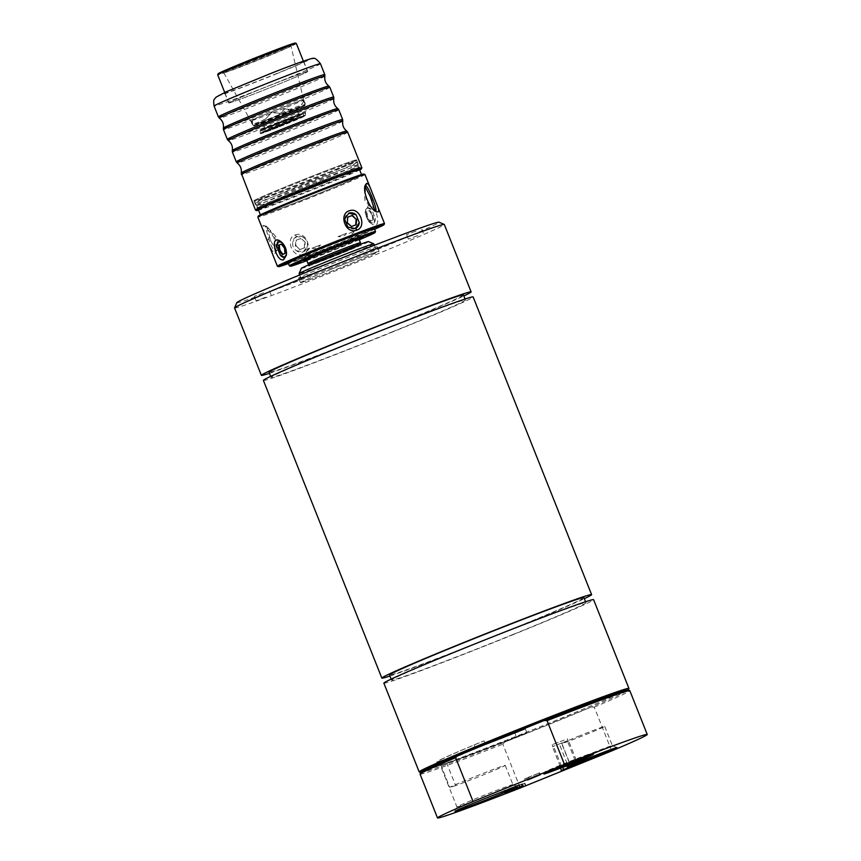 <?xml version="1.0" encoding="UTF-8"?>
<svg xmlns="http://www.w3.org/2000/svg" width="861" height="861" viewBox="0 0 861 861"><rect width="100%" height="100%" fill="white"/><g stroke="black" fill="none" stroke-linecap="round" stroke-linejoin="round"><path stroke-width="0.65" stroke-dasharray="4.3 3.23" d="M440.767 764.859L449.711 787.32A30.135 0.753 -21.7 0 1 470.192 778.538A30.135 0.753 -21.7 0 1 505.246 765.375A30.135 0.753 -21.7 0 1 486.852 773.458A30.135 0.753 -21.7 0 1 455.663 785.619L446.719 763.158A90.706 2.271 158.3 0 0 526.889 732.776L525.404 729.03A90.706 2.271 -21.7 0 1 438.733 761.07A90.706 2.271 -21.7 0 1 484 740.88L485.486 744.625A90.706 2.271 158.3 0 0 440.219 764.816A90.706 2.271 158.3 0 0 440.767 764.859A30.135 0.753 -21.7 0 0 440.315 765.192L456.922 806.918A30.135 0.753 -21.7 0 1 456.922 806.897A30.135 0.753 -21.7 0 1 477.855 797.792A30.135 0.753 -21.7 0 1 512.898 784.619A30.135 0.753 -21.7 0 1 512.919 784.64A30.135 0.753 -21.7 0 1 491.975 793.756A30.135 0.753 -21.7 0 1 456.922 806.918L454.985 811.374M455.663 785.619A90.706 2.271 -21.7 0 1 449.711 787.32M525.404 729.03A24.183 0.603 -21.7 0 1 514.9 733.249A92.719 2.325 -21.7 0 1 436.861 761.824A92.719 2.325 -21.7 0 1 474.088 744.937A24.183 0.603 -21.7 0 1 484 740.88M359.543 169.595A54.426 1.367 -21.7 0 1 321.723 186.062A54.426 1.367 -21.7 0 1 258.418 209.836M323.865 191.443A54.426 1.367 158.3 0 0 361.685 174.966A54.426 1.367 158.3 0 0 310.617 193.822A54.426 1.367 158.3 0 0 260.549 215.218A54.426 1.367 158.3 0 0 323.865 191.443M374.922 210.708L374.395 211.3L364.86 200.516L364.407 186.439L365.053 186.46M276.521 250.949C278.63 249.464 278.534 244.815 276.22 237.001L266.544 226.088L270.795 240.962L276.607 250.928L275.52 251.369L276.413 250.164L274.863 237.044L266.792 226.744L265.446 226.529L268.761 239.272C271.592 247.15 273.82 251.197 275.434 251.401L275.52 251.369M372.124 214.809L369.078 210.665A54.426 1.367 -21.7 0 1 366.345 211.892L366.646 217.252L370.069 221.245A54.426 1.367 158.3 0 0 372.802 220.029L372.124 214.809L372.985 214.475L369.756 210.407L367.012 211.634L367.507 216.918L370.747 220.986L370.069 221.245M305.235 242.135L300.93 238.389A54.426 1.367 -21.7 0 1 296.27 240.165L295.915 245.686L299.994 249.529A54.426 1.367 158.3 0 0 304.665 247.753L305.235 242.135L300.521 238.572L295.861 240.348L295.388 245.923L299.994 249.529M281.289 244.126A54.426 1.367 -21.7 0 1 281.977 243.824L285.389 247.817L285.701 253.177A54.426 1.367 158.3 0 0 282.957 254.404L282.257 254.673M356.163 224.732L355.765 224.904A54.426 1.367 158.3 0 0 351.105 226.68L346.8 222.934L347.381 217.316A54.426 1.367 -21.7 0 1 347.769 217.166M306.451 71.754A42.533 1.065 158.3 0 0 262.992 88.188A42.533 1.065 158.3 0 0 228.692 102.976A42.533 1.065 158.3 0 0 268.6 88.242A42.533 1.065 158.3 0 0 307.721 71.528A42.533 1.065 158.3 0 0 306.451 71.754M230.145 102.674A42.329 1.055 -21.7 0 1 228.875 102.9A42.329 1.055 -21.7 0 1 267.814 86.272A42.329 1.055 -21.7 0 1 307.528 71.603A42.329 1.055 -21.7 0 1 273.4 86.315A42.329 1.055 -21.7 0 1 230.145 102.674M265.554 119.109A28.219 0.71 158.3 0 0 252.8 124.813L250.906 121.649L256.513 123.747A28.219 0.71 158.3 0 0 278.243 115.482L284.528 108.852L292.471 109.713A28.219 0.71 158.3 0 0 305.224 104.009L304.159 100.07L301.511 105.074A28.219 0.71 158.3 0 0 279.782 113.34L271.613 112.5L265.554 119.109L271.613 112.5M286.003 113.813A27.724 0.7 -21.7 0 1 254.587 125.771A27.724 0.7 -21.7 0 1 253.758 125.921A27.724 0.7 -21.7 0 1 253.747 125.921A27.724 0.7 -21.7 0 1 279.255 115.03A27.724 0.7 -21.7 0 1 305.268 105.419A27.724 0.7 -21.7 0 1 305.278 105.429A27.724 0.7 -21.7 0 1 286.003 113.813M284.528 108.852L292.471 109.713M299.413 118.086L266.253 131.399L299.413 118.086M577.892 736.499A23.064 0.581 -21.7 0 1 604.734 726.415A23.064 0.581 -21.7 0 1 583.51 735.488A23.064 0.581 -21.7 0 1 561.867 743.473A23.064 0.581 -21.7 0 1 577.892 736.499M564.289 740.051L552.202 744.69L564.289 740.051M463.444 294.957A104.611 2.615 -21.7 0 1 390.754 326.62A104.611 2.615 -21.7 0 1 269.052 372.307M392.767 331.668A104.611 2.615 158.3 0 0 465.457 300.005A104.611 2.615 158.3 0 0 367.292 336.253A104.611 2.615 158.3 0 0 271.064 377.366A104.611 2.615 158.3 0 0 392.767 331.668M583.919 597.685A104.611 2.615 -21.7 0 1 511.219 629.348A104.611 2.615 -21.7 0 1 389.527 675.046M513.231 634.406A104.611 2.615 158.3 0 0 585.932 602.743A104.611 2.615 158.3 0 0 487.767 638.98A104.611 2.615 158.3 0 0 391.54 680.093A104.611 2.615 158.3 0 0 513.231 634.406M301.673 282.408A42.329 1.055 158.3 0 0 344.917 266.049A42.329 1.055 158.3 0 0 379.055 251.337A42.329 1.055 158.3 0 0 339.331 265.995A42.329 1.055 158.3 0 0 300.403 282.634A42.329 1.055 158.3 0 0 301.673 282.408M330.312 269.676A40.209 1.012 -21.7 0 1 377.086 252.112A40.209 1.012 -21.7 0 1 340.095 267.922A40.209 1.012 -21.7 0 1 302.362 281.848A40.209 1.012 -21.7 0 1 330.312 269.676M265.5 297.282L256.115 300.812L265.5 297.282M417.736 235.602L408.362 239.121L417.736 235.602M446.719 763.158A30.135 0.753 -21.7 0 1 440.315 765.192M526.889 732.776A24.183 0.603 -21.7 0 1 516.385 736.994A92.719 2.325 -21.7 0 1 438.346 765.569A92.719 2.325 -21.7 0 1 475.573 748.683A24.183 0.603 -21.7 0 1 485.486 744.625M582.38 757.605A25.098 0.624 -21.7 0 1 573.953 761.081A25.098 0.624 -21.7 0 1 544.765 772.048A25.098 0.624 -21.7 0 1 544.755 772.026A25.098 0.624 -21.7 0 1 567.84 762.179A25.098 0.624 -21.7 0 1 591.378 753.472A25.098 0.624 -21.7 0 1 591.389 753.493A25.098 0.624 -21.7 0 1 582.38 757.605M567.862 740.6L552.428 746.67L567.862 740.6M572.49 760.64L576.364 760.371L575.309 759.316L575.18 760.586L570.714 760.973L567.173 763.675L563.288 763.955L560.339 766.548L560.468 765.278L561.523 766.333L565.064 763.621L569.53 763.233L572.49 760.64M577.989 760.435L575.309 759.316M559.273 767.894L560.468 765.278M560.339 766.548L552.428 746.67M567.173 763.675L559.263 743.796M561.523 766.333L553.612 746.444M569.53 763.233L561.62 743.355M576.364 760.371L568.454 740.482M575.18 760.586L567.27 740.708M524.909 783.123L507.667 789.785L524.909 783.123L525.662 784.995M522.918 785.781L522.175 783.908M523.413 785.63L522.67 783.758M517.709 787.89L516.987 786.071M519.474 787.438L518.72 785.566M525.156 785.135L524.414 783.262M511.133 790.818L510.412 788.999M508.42 791.657L507.667 789.785M508.894 791.453L508.173 789.634M515.997 788.579L515.265 786.76M517.665 787.912L517.009 786.265M510.659 791.011L509.906 789.139M568.271 765.655L560.382 768.658L575.848 762.502L568.271 765.655L568.949 767.355L568.26 765.526L574.319 763.201L568.26 765.526M576.601 764.374L575.848 762.502L576.762 764.331M575.062 765.074L574.319 763.201L574.911 764.945M570.875 766.774L570.133 764.902M561.124 770.53L560.382 768.658M575.622 764.654L574.879 762.781M564.009 769.616L563.298 767.818M574.438 765.138L573.717 763.32M561.609 770.337L560.877 768.518M567.377 768.001L566.646 766.182M567.926 767.775L567.227 766.01M563.395 769.885L562.653 768.012M527.47 779.829L526.814 778.183L524.629 778.807L539.621 772.791L526.814 778.183M525.371 780.679L524.629 778.807M539.869 774.803L539.126 772.93M540.374 774.663L539.621 772.791M529.267 779.356L528.525 777.483M527.567 779.786L526.846 777.967M504.105 790.807L518.602 784.931L503.965 790.635L505.816 790.107L504.105 790.807L504.783 792.486M513.533 789.139L512.79 787.266M510.067 790.28L509.346 788.461M504.686 792.464L503.965 790.635M506.569 791.98L505.816 790.107M502.49 793.347L501.748 791.474M515.75 787.976L515.029 786.158M517.558 787.309L516.891 785.619M519.344 786.803L518.602 784.931M516.987 787.471L516.245 785.598M507.979 791.7L507.269 789.892L506.688 790.064L511.552 787.976L504.298 790.742L521.766 784.027L507.269 789.892M507.441 791.937L506.688 790.064M512.284 789.806L511.552 787.976M505.558 792.421L504.837 790.592M505.041 792.615L504.298 790.742M513.5 789.333L512.758 787.46M519.581 786.739L518.828 784.866M514.157 789.053L513.436 787.255M522.509 785.889L521.766 784.027M521.97 786.05L521.228 784.177M515.352 788.547L514.63 786.739M520.152 786.567L519.409 784.694M585.523 755.667A23.064 0.581 -21.7 0 1 612.343 745.572A23.064 0.581 -21.7 0 1 612.365 745.583A23.064 0.581 -21.7 0 1 596.329 752.568A23.064 0.581 -21.7 0 1 569.498 762.652A23.064 0.581 -21.7 0 1 569.498 762.631A23.064 0.581 -21.7 0 1 585.523 755.667M383.855 683.15A112.877 2.831 158.3 0 0 387.235 682.547A112.877 2.831 158.3 0 0 502.576 638.927A112.877 2.831 158.3 0 0 593.606 599.687M420.749 772.489A111.661 2.798 158.3 0 0 420.803 772.618A111.661 2.798 158.3 0 0 424.086 771.973A111.661 2.798 158.3 0 0 504.858 742.042L502.835 744.173L520.27 787.976M611.687 750.932L594.251 707.129L591.335 706.999A111.661 2.798 158.3 0 1 504.858 742.042L591.335 706.999A111.661 2.798 158.3 0 0 628.239 690.07A111.661 2.798 158.3 0 0 628.186 689.941M594.251 707.129A112.877 2.831 158.3 0 0 629.822 690.673M420.071 774.136A112.877 2.831 158.3 0 0 502.835 744.173M419.232 771.951A112.877 2.831 158.3 0 0 422.557 771.284A112.877 2.831 158.3 0 0 536.586 728.191A112.877 2.831 158.3 0 0 628.917 688.499M415.949 231.103L406.564 234.622L415.949 231.103M263.703 292.794L254.329 296.313L263.703 292.794M269.45 373.297A112.877 2.831 158.3 0 0 367.292 336.264A112.877 2.831 158.3 0 0 463.842 295.936M299.876 277.909A42.329 1.055 158.3 0 0 343.13 261.55A42.329 1.055 158.3 0 0 377.269 246.838A42.329 1.055 158.3 0 0 337.544 261.507A42.329 1.055 158.3 0 0 298.616 278.135A42.329 1.055 158.3 0 0 299.876 277.909M236.818 302.652A108.841 2.723 158.3 0 0 240.068 302.146A108.841 2.723 158.3 0 0 352.547 259.581A108.841 2.723 158.3 0 0 439.013 222.192M234.558 307.969A112.877 2.831 158.3 0 0 237.937 307.355A112.877 2.831 158.3 0 0 353.279 263.746A112.877 2.831 158.3 0 0 444.308 224.495M389.915 676.025A112.877 2.831 158.3 0 0 487.767 638.991A112.877 2.831 158.3 0 0 584.307 598.675M263.391 380.422A112.877 2.831 158.3 0 0 266.77 379.809A112.877 2.831 158.3 0 0 382.101 336.199A112.877 2.831 158.3 0 0 473.141 296.948M284.991 253.446L285.701 253.177M284.496 248.162L285.389 247.817M299.585 249.712L304.665 247.753M304.245 247.936L304.719 242.371M367.507 216.918L366.646 217.252M370.747 220.986L372.802 220.029M373.48 219.77L372.985 214.475M278.243 115.482L285.152 108.626M305.224 104.009L302.9 100.586L301.511 105.074M355.475 228.488A8.33 7.146 -114.1 0 1 355.367 228.542A8.33 7.146 -114.1 0 1 347.812 227.078M344.658 219.081A8.33 7.146 -114.1 0 1 348.565 213.324A8.33 7.146 -114.1 0 1 348.683 213.28M278.673 241.64A8.33 4.283 69.2 0 1 278.792 241.597A8.33 4.283 69.2 0 1 283.14 243.437L286.735 252.477A8.33 4.283 69.2 0 1 284.722 257.17A8.33 4.283 69.2 0 1 284.56 257.224M281.267 244.094L281.977 243.824M281.881 242.425L283.14 243.437M286.735 252.477L286.433 254.576M303.675 237.561A8.33 7.146 65.9 0 0 296.647 236.538A8.33 7.146 65.9 0 0 292.826 241.693C292.116 245.428 293.321 248.442 296.432 250.723A8.33 7.146 65.9 0 0 303.449 251.756A8.33 7.146 65.9 0 0 307.269 246.601C307.98 242.856 306.785 239.842 303.675 237.561L296.647 236.538M295.086 235.042C305.989 230.167 314.136 250.594 302.738 254.264C292.783 258.72 284.647 238.282 295.086 235.042L296.776 236.495L292.837 241.683M296.432 250.723L303.266 251.832L307.269 246.601M365.301 213.151L368.519 221.234A8.33 4.283 -110.8 0 0 373.211 223.483A8.33 4.283 -110.8 0 0 375.202 218.253L371.984 210.159A8.33 4.283 -110.8 0 0 367.281 207.91A8.33 4.283 -110.8 0 0 365.301 213.151L365.451 211.171L367.518 207.824L371.984 210.17M369.756 210.407L369.078 210.665M367.012 211.634L366.345 211.892M367.281 207.91L368.39 205.338C376.279 202.367 383.446 233.137 370.79 223.182C366.764 219.512 365.086 215.013 365.742 209.654L368.39 205.338M368.519 221.234L373.566 223.354L375.192 218.253M296.356 43.524A42.329 1.055 -21.7 0 1 262.218 58.236A42.329 1.055 -21.7 0 1 218.974 74.595A42.329 1.055 -21.7 0 1 217.704 74.821M347.715 132.228A57.246 1.431 -21.7 0 1 301.544 152.128A57.246 1.431 -21.7 0 1 243.05 174.256A57.246 1.431 -21.7 0 1 241.338 174.557M241.22 173.018A56.783 1.421 158.3 0 0 242.92 172.717A56.783 1.421 158.3 0 0 307.28 148.221A56.783 1.421 158.3 0 0 346.735 131.023M255.523 210.159A57.246 1.431 158.3 0 0 257.213 209.826A57.246 1.431 158.3 0 0 315.04 187.967A57.246 1.431 158.3 0 0 361.868 167.841M342.764 121.057A56.783 1.421 -21.7 0 1 303.298 138.223A56.783 1.421 -21.7 0 1 238.938 162.718A56.783 1.421 -21.7 0 1 237.259 163.041M236.28 161.836A57.246 1.431 158.3 0 0 237.991 161.524A57.246 1.431 158.3 0 0 296.27 139.482A57.246 1.431 158.3 0 0 342.646 119.507M338.771 109.767A57.246 1.431 -21.7 0 1 292.611 129.667A57.246 1.431 -21.7 0 1 234.117 151.784A57.246 1.431 -21.7 0 1 232.395 152.096M232.276 150.546A56.783 1.421 158.3 0 0 233.977 150.255A56.783 1.421 158.3 0 0 298.336 125.76A56.783 1.421 158.3 0 0 337.803 108.561M333.82 98.595A56.783 1.421 -21.7 0 1 294.365 115.751A56.783 1.421 -21.7 0 1 230.005 140.257A56.783 1.421 -21.7 0 1 228.316 140.58M227.336 139.374A57.246 1.431 158.3 0 0 229.048 139.051A57.246 1.431 158.3 0 0 287.337 117.021A57.246 1.431 158.3 0 0 333.713 97.045M329.828 87.295A57.246 1.431 -21.7 0 1 283.667 107.194A57.246 1.431 -21.7 0 1 225.173 129.322A57.246 1.431 -21.7 0 1 223.462 129.624M223.333 128.085A56.783 1.421 158.3 0 0 225.044 127.783A56.783 1.421 158.3 0 0 289.404 103.288A56.783 1.421 158.3 0 0 328.859 86.089M324.888 76.123A56.783 1.421 -21.7 0 1 285.421 93.289A56.783 1.421 -21.7 0 1 221.062 117.785A56.783 1.421 -21.7 0 1 219.372 118.108M218.393 116.902A57.246 1.431 158.3 0 0 220.104 116.59A57.246 1.431 158.3 0 0 278.394 94.549A57.246 1.431 158.3 0 0 324.769 74.573M359.683 169.94A56.439 1.41 -21.7 0 1 309.497 191.024A56.439 1.41 -21.7 0 1 258.548 210.181M302.523 61.884A42.533 1.065 158.3 0 0 259.064 78.319A42.533 1.065 158.3 0 0 224.764 93.106A42.533 1.065 158.3 0 0 264.671 78.373A42.533 1.065 158.3 0 0 303.793 61.658A42.533 1.065 158.3 0 0 302.523 61.884M252.8 124.813L252.219 121.121L256.513 123.747M279.782 113.34L271.936 112.404M277.403 266.232A57.644 1.442 158.3 0 0 279.104 265.898A57.644 1.442 158.3 0 0 337.34 243.889A57.644 1.442 158.3 0 0 384.49 223.612M264.585 234.063L262.971 225.356L264.499 225.657L273.938 237.421L275.552 252.499L274.368 254.006L269.299 245.923M364.978 174.525A57.644 1.442 -21.7 0 1 318.484 194.564A57.644 1.442 -21.7 0 1 259.581 216.843A57.644 1.442 -21.7 0 1 257.859 217.155M375.159 210.88L374.201 210.611L366.14 200.301L365.075 186.32M258.311 216.068A56.837 1.421 158.3 0 0 311.65 196.416A56.837 1.421 158.3 0 0 363.902 174.051M374.61 229.263A56.837 1.421 -21.7 0 1 288.467 263.541M288.166 262.777A46.354 1.162 158.3 0 0 289.554 262.53A46.354 1.162 158.3 0 0 336.92 244.621A46.354 1.162 158.3 0 0 374.309 228.499M359.274 239.778A45.558 1.141 -21.7 0 1 306.839 260.646M289.382 265.801A46.354 1.162 158.3 0 0 290.738 265.522A46.354 1.162 158.3 0 0 337.577 247.828A46.354 1.162 158.3 0 0 375.493 231.523M306.613 260.087A30.544 0.764 158.3 0 0 333.003 250.099A30.544 0.764 158.3 0 0 359.048 239.218M218.156 73.745A41.522 1.044 158.3 0 0 257.116 59.387A41.522 1.044 158.3 0 0 295.291 43.05M223.828 71.754A36.593 0.915 158.3 0 0 260.98 57.709A36.593 0.915 158.3 0 0 290.738 44.901A36.593 0.915 158.3 0 0 256.395 57.569A36.593 0.915 158.3 0 0 222.741 71.958A36.593 0.915 158.3 0 0 223.828 71.754M324.629 247.527A28.219 0.71 158.3 0 0 305.009 256.061A28.219 0.71 158.3 0 0 305.02 256.072A28.219 0.71 158.3 0 0 331.496 246.3A28.219 0.71 158.3 0 0 357.455 235.204A28.219 0.71 158.3 0 0 357.444 235.193A28.219 0.71 158.3 0 0 356.605 235.354A28.219 0.71 158.3 0 0 324.629 247.527M251.993 120.562A28.219 0.71 158.3 0 0 280.783 109.681A28.219 0.71 158.3 0 0 303.589 99.854A28.219 0.71 158.3 0 0 303.589 99.844A28.219 0.71 158.3 0 0 277.102 109.627A28.219 0.71 158.3 0 0 251.154 120.712L251.154 120.712A28.219 0.71 158.3 0 0 251.993 120.562M224.904 72.625A35.893 0.904 158.3 0 0 261.346 58.849A35.893 0.904 158.3 0 0 290.534 46.29A35.893 0.904 158.3 0 0 290.534 46.279A35.893 0.904 158.3 0 0 256.847 58.709A35.893 0.904 158.3 0 0 223.828 72.819A35.893 0.904 158.3 0 0 223.838 72.83A35.893 0.904 158.3 0 0 224.904 72.625M360.436 242.694A28.219 0.71 -21.7 0 1 337.587 252.542A28.219 0.71 -21.7 0 1 308.841 263.412A28.219 0.71 -21.7 0 1 308.001 263.563M373.814 243.878A40.209 1.012 -21.7 0 1 345.864 256.051A40.209 1.012 -21.7 0 1 299.09 273.615M301.35 268.352A36.184 0.904 158.3 0 0 343.431 252.574A36.184 0.904 158.3 0 0 368.562 241.607M296.432 110.595L263.272 123.919L296.432 110.595M261.26 122.682L279.19 114.868L298.11 107.894L261.26 122.682M254.512 125.415A27.66 0.689 158.3 0 0 282.828 114.707A27.66 0.689 158.3 0 0 305.085 105.107A27.66 0.689 158.3 0 0 279.125 114.696A27.66 0.689 158.3 0 0 253.683 125.566A27.66 0.689 158.3 0 0 254.512 125.415M349.006 233.439A28.219 0.71 158.3 0 0 354.011 231.2L353.871 231.857L354.011 231.2L349.006 233.439C351.934 234.31 353.602 233.568 354.011 231.2M309.583 248.108A28.219 0.71 158.3 0 0 304.59 250.347L304.59 250.347C306.441 251.627 308.109 250.885 309.583 248.108L304.59 250.347M278.103 127.32A24.183 0.603 -21.7 0 1 260.635 133.649A24.183 0.603 -21.7 0 1 280.729 124.996A24.183 0.603 -21.7 0 1 305.16 115.804L285.874 120.798A25.356 0.635 158.3 0 0 305.483 112.328A25.356 0.635 158.3 0 0 304.719 112.457L304.826 115.277L278.48 125.275L260.226 133.197L278.103 127.32L305.418 115.546M263.003 132.842A22.354 0.56 -21.7 0 1 262.325 132.96A22.354 0.56 -21.7 0 1 282.903 124.178A22.354 0.56 -21.7 0 1 303.879 116.429A22.354 0.56 -21.7 0 1 285.917 124.178A22.354 0.56 -21.7 0 1 263.003 132.842M302.911 113.2L263.423 128.719L260.216 130.345L263.875 129.225L285.874 120.798M304.826 115.277A2.013 1.959 74 0 1 302.911 113.189L304.719 112.457M346.585 233.32A28.219 0.71 158.3 0 0 338.072 236.571C341.957 237.162 344.798 236.086 346.585 233.32L338.072 236.571M320.227 182.306A54.426 1.367 -21.7 0 1 256.944 206.102A54.426 1.367 -21.7 0 1 256.922 206.08A54.426 1.367 -21.7 0 1 306.979 184.695A54.426 1.367 -21.7 0 1 358.047 165.839A54.426 1.367 -21.7 0 1 358.047 165.872A54.426 1.367 -21.7 0 1 357.918 166.012A54.426 1.367 -21.7 0 1 320.227 182.306M320.981 184.189A54.426 1.367 158.3 0 0 358.8 167.723A54.426 1.367 158.3 0 0 307.732 186.579A54.426 1.367 158.3 0 0 257.665 207.964A54.426 1.367 158.3 0 0 320.981 184.189M318 176.709A54.426 1.367 -21.7 0 1 254.695 200.473A54.426 1.367 -21.7 0 1 304.751 179.088A54.426 1.367 -21.7 0 1 355.819 160.232A54.426 1.367 -21.7 0 1 318 176.709M355.991 161.158A54.426 1.367 158.3 0 0 356.12 160.996A54.426 1.367 158.3 0 0 356.099 160.964A54.426 1.367 158.3 0 0 305.052 179.852A54.426 1.367 158.3 0 0 254.996 201.205A54.426 1.367 158.3 0 0 254.996 201.237A54.426 1.367 158.3 0 0 318.301 177.463A54.426 1.367 158.3 0 0 355.991 161.158M354.915 160.232A55.222 1.388 158.3 0 0 298.476 181.574A55.222 1.388 158.3 0 0 253.941 200.774A55.222 1.388 158.3 0 0 305.763 181.639A55.222 1.388 158.3 0 0 356.572 159.931A55.222 1.388 158.3 0 0 354.915 160.232M357.896 167.723A55.222 1.388 158.3 0 0 301.458 189.065A55.222 1.388 158.3 0 0 256.922 208.265A55.222 1.388 158.3 0 0 308.744 189.129A55.222 1.388 158.3 0 0 359.543 167.421A55.222 1.388 158.3 0 0 357.896 167.723M312.005 248.216A28.219 0.71 158.3 0 0 320.529 244.976C318.086 248.022 315.244 249.098 312.005 248.216L320.529 244.976M514.9 733.249L516.385 736.994M569.444 767.269L568.701 765.397M573.372 765.784L572.63 763.911M574.029 765.515L573.308 763.707M474.088 744.937L475.573 748.683M320.443 63.703A57.246 1.431 -21.7 0 1 280.664 81.031A57.246 1.431 -21.7 0 1 214.066 106.043M275.8 74.089A49.185 1.227 158.3 0 0 296.819 63.51A49.185 1.227 158.3 0 0 220.222 94.549A49.185 1.227 158.3 0 0 275.8 74.089M266.953 239.95L268.761 239.272M360.07 244.363A27.81 0.7 -21.7 0 1 360.63 244.287L360.608 244.19A27.832 0.7 -21.7 0 1 360.608 244.19A27.832 0.7 -21.7 0 1 338.082 253.898A27.832 0.7 -21.7 0 1 309.723 264.618A27.832 0.7 -21.7 0 1 308.895 264.768A27.832 0.7 -21.7 0 1 308.895 264.747L308.948 264.865A27.81 0.7 -21.7 0 1 309.4 264.531M359.317 244.642A27.81 0.7 -21.7 0 1 360.651 244.341L360.63 244.287A27.81 0.7 -21.7 0 1 338.201 253.963A27.81 0.7 -21.7 0 1 309.777 264.714A27.81 0.7 -21.7 0 1 308.948 264.865L308.97 264.908A27.81 0.7 -21.7 0 1 310.154 264.209M309.799 264.757A27.81 0.7 -21.7 0 1 308.97 264.908L360.651 244.341A27.81 0.7 -21.7 0 1 338.222 254.017A27.81 0.7 -21.7 0 1 309.799 264.757M309.583 265.285A28.219 0.71 -21.7 0 1 341.925 251.498A28.219 0.71 -21.7 0 1 353.365 248.226A28.219 0.71 -21.7 0 1 309.583 265.285M276.532 123.241A22.978 0.57 -21.7 0 1 302.502 113.684A22.978 0.57 -21.7 0 1 266.716 128.181A22.978 0.57 -21.7 0 1 276.532 123.241M277.683 125.631A22.203 0.56 -21.7 0 1 303.513 115.934A22.203 0.56 -21.7 0 1 285.68 123.629A22.203 0.56 -21.7 0 1 262.928 132.228A22.203 0.56 -21.7 0 1 262.261 132.346A22.203 0.56 -21.7 0 1 277.683 125.631M262.874 132.024A22.171 0.56 -21.7 0 1 262.207 132.153A22.171 0.56 -21.7 0 1 277.619 125.437A22.171 0.56 -21.7 0 1 303.406 115.751A22.171 0.56 -21.7 0 1 285.529 123.457A22.171 0.56 -21.7 0 1 262.874 132.024M277.016 123.941A22.171 0.56 -21.7 0 1 302.814 114.255A22.171 0.56 -21.7 0 1 284.926 121.961A22.171 0.56 -21.7 0 1 262.271 130.528A22.171 0.56 -21.7 0 1 261.615 130.646A22.171 0.56 -21.7 0 1 277.016 123.941M357.143 162.428A55.029 1.378 -21.7 0 1 304.568 184.706A55.029 1.378 -21.7 0 1 255.017 202.948A55.029 1.378 -21.7 0 1 309.809 179.669A55.029 1.378 -21.7 0 1 357.272 162.255A55.029 1.378 -21.7 0 1 357.143 162.428M310.563 181.531A55.029 1.378 158.3 0 0 255.771 204.821A55.029 1.378 158.3 0 0 305.311 186.579A55.029 1.378 158.3 0 0 357.885 164.3A55.029 1.378 158.3 0 0 358.015 164.128A55.029 1.378 158.3 0 0 310.563 181.531M440.219 764.816L438.733 761.07M270.795 240.962L269.084 236.646M305.085 105.107L305.203 103.083M253.758 125.921L251.886 123.823M465.457 300.005L465.069 299.025M271.064 377.366L270.677 376.375M585.932 602.743L585.534 601.753M391.54 680.093L391.142 679.114M505.246 765.375L512.919 784.64M590.711 755.065L591.389 753.493L593.347 754.322M546.337 772.726L544.765 772.048L543.904 773.996M552.202 744.69L552.945 746.562M567.184 738.727L567.926 740.6M575.202 764.988L574.459 763.126M576.278 762.405L577.021 764.277M512.898 784.619L517.375 786.545M561.867 743.473L569.498 762.652L567.507 767.237M612.343 745.572L616.95 747.563M604.734 726.415L612.365 745.583M436.861 761.824L438.346 765.569M423.343 233.159L421.556 228.66M408.362 239.121L406.564 234.622M271.097 294.849L269.31 290.351M256.115 300.812L254.329 296.313M298.616 278.135L300.403 282.634M377.269 246.838L379.055 251.337M304.159 100.07L302.9 100.586M370.79 223.182L369.595 222.246M365.742 209.654L365.451 211.171M224.71 92.439L228.875 102.9M303.373 61.142L307.528 71.603M224.764 93.106L228.692 102.976M303.793 61.658L307.721 71.528M250.906 121.649L252.165 121.143M286.595 253.877L286.304 255.394M281.256 241.887L282.44 242.824M265.457 226.529L266.544 226.088M374.47 211.268L375.557 210.827M364.407 186.439L365.495 185.998M276.413 250.164L275.552 252.499M266.792 226.744L264.499 225.657M374.201 210.611L376.483 211.688M364.601 187.181L365.462 184.846M305.009 256.061L304.342 260.668M357.444 235.193L361.103 238.077M223.828 72.819L252.359 123.758M303.589 99.844L304.805 102.9M303.589 99.854L290.738 44.901M223.838 72.83L222.741 71.958M305.02 256.072L306.398 259.548M357.455 235.204L358.833 238.68M299.639 275.003L302.362 281.848M374.363 245.267L377.086 252.112M263.272 123.919L266.253 131.399M296.98 110.499L299.962 117.989M296.98 110.509L298.11 107.894M263.283 123.919L260.668 122.8M305.569 115.277L305.483 112.328M260.248 133.143L260.216 130.345M291.857 118.818L285.938 120.766M303.879 116.429L303.007 113.394L260.883 130.162L262.325 132.96M358.8 167.723L357.272 162.255L356.099 160.964M257.665 207.964L256.922 206.08M356.12 160.996L355.819 160.232M254.996 201.237L254.695 200.473M256.944 206.102L255.017 202.948L254.996 201.205M253.941 200.774L256.922 208.265M356.572 159.931L359.543 167.421"/><path stroke-width="1.29" d="M260.399 214.83L258.418 209.836A54.426 1.367 -21.7 0 1 308.475 188.451A54.426 1.367 -21.7 0 1 359.543 169.595L361.534 174.589M365.053 186.46L370.219 196.405L374.922 210.708M282.935 254.372L279.922 250.26L279.233 245.041A54.426 1.367 -21.7 0 1 281.289 244.126M347.769 217.166A54.426 1.367 -21.7 0 1 352.041 215.541L356.12 219.383L355.765 224.861M270.677 376.375L269.052 372.307A104.611 2.615 -21.7 0 1 365.279 331.194A104.611 2.615 -21.7 0 1 463.444 294.957L465.069 299.025M391.142 679.114L389.527 675.046A104.611 2.615 -21.7 0 1 485.755 633.933A104.611 2.615 -21.7 0 1 583.919 597.685L585.534 601.753M582.079 759.327A23.581 0.592 -21.7 0 1 559.349 768.442A23.581 0.592 -21.7 0 1 546.735 772.898A23.581 0.592 -21.7 0 1 568.421 763.621A23.581 0.592 -21.7 0 1 590.538 755.474A23.581 0.592 -21.7 0 1 582.079 759.327M562.89 766.247L577.989 760.435L562.89 766.247M517.73 787.933L508.42 791.657L517.709 787.89M574.459 765.192L569.003 767.399L574.438 765.138M569.013 767.517L561.124 770.53L569.003 767.399M527.556 780.055L540.374 774.663L527.47 779.829M513.533 789.139L511.735 789.602L513.533 789.139M511.821 789.838L510.067 790.28M510.089 790.333L504.686 792.464M504.847 792.669L511.8 789.634M512.295 789.849L522.509 785.889L512.284 789.806M520.27 787.976L611.687 750.932A112.877 2.831 158.3 0 0 647.246 734.476A112.877 2.831 158.3 0 0 564.482 764.45L473.066 801.494A112.877 2.831 158.3 0 0 437.506 817.95A112.877 2.831 158.3 0 0 520.27 787.976M494.053 796.726A33.579 0.839 158.3 0 0 517.375 786.545A33.579 0.839 158.3 0 0 485.884 798.201A33.579 0.839 158.3 0 0 454.985 811.374A33.579 0.839 158.3 0 0 494.053 796.726M598.47 755.624A26.616 0.667 158.3 0 0 616.95 747.563A26.616 0.667 158.3 0 0 591.991 756.797A26.616 0.667 158.3 0 0 567.507 767.237A26.616 0.667 158.3 0 0 598.47 755.624M574.868 762.383A26.616 0.667 158.3 0 0 593.347 754.322A26.616 0.667 158.3 0 0 568.389 763.556A26.616 0.667 158.3 0 0 543.904 773.996A26.616 0.667 158.3 0 0 574.868 762.383M628.282 689.984L628.917 688.499A112.877 2.831 158.3 0 0 628.928 688.423L593.606 599.687A112.877 2.831 158.3 0 0 487.692 638.797A112.877 2.831 158.3 0 0 383.855 683.15L419.178 771.897A112.877 2.831 158.3 0 0 419.232 771.951L420.706 772.586M647.246 734.476L629.822 690.673A112.877 2.831 158.3 0 0 629.757 690.619L628.186 689.941A111.661 2.798 158.3 0 0 544.13 720.517L547.047 720.646L564.482 764.45M473.066 801.494L455.63 757.68L457.654 755.56A111.661 2.798 158.3 0 1 544.13 720.517L457.654 755.56A111.661 2.798 158.3 0 0 420.749 772.489L420.071 774.061A112.877 2.831 158.3 0 0 420.071 774.136L437.506 817.95M629.757 690.619A112.877 2.831 158.3 0 0 547.047 720.646M455.63 757.68A112.877 2.831 158.3 0 0 420.071 774.061M628.928 688.423A112.877 2.831 158.3 0 0 523.004 727.534A112.877 2.831 158.3 0 0 419.178 771.897M463.842 295.936A112.877 2.831 158.3 0 0 471.128 291.901A112.877 2.831 158.3 0 0 365.204 331.001A112.877 2.831 158.3 0 0 261.378 375.364A112.877 2.831 158.3 0 0 264.757 374.761A112.877 2.831 158.3 0 0 269.45 373.297M471.128 291.901L444.308 224.495A112.877 2.831 158.3 0 0 444.244 224.441L439.013 222.192A108.841 2.723 158.3 0 0 336.931 259.957A108.841 2.723 158.3 0 0 236.818 302.652L234.558 307.894A112.877 2.831 158.3 0 0 234.558 307.969L261.378 375.364M444.244 224.441A112.877 2.831 158.3 0 0 338.384 263.606A112.877 2.831 158.3 0 0 234.558 307.894M584.307 598.675A112.877 2.831 158.3 0 0 591.593 594.628A112.877 2.831 158.3 0 0 485.679 633.739A112.877 2.831 158.3 0 0 381.843 678.102A112.877 2.831 158.3 0 0 385.233 677.489A112.877 2.831 158.3 0 0 389.915 676.025M591.593 594.628L473.141 296.948A112.877 2.831 158.3 0 0 367.216 336.059A112.877 2.831 158.3 0 0 263.391 380.422L381.843 678.102M356.626 219.157L356.163 224.732L351.492 226.497L347.306 222.708L347.769 217.144L352.44 215.368L356.12 219.383M279.018 250.605L278.523 245.31L281.267 244.094L284.496 248.162L284.991 253.446L282.257 254.673L279.018 250.605L279.922 250.26M348.683 213.28A8.33 7.146 -114.1 0 1 356.12 214.787L359.274 222.719L355.259 228.574L347.812 227.078L344.648 219.157A8.33 7.146 -114.1 0 1 344.658 219.081M359.274 222.719A8.33 7.146 -114.1 0 1 355.475 228.488M355.582 228.445L356.949 230.027C366.937 226.981 359.973 207.447 350.115 210.547C337.91 213.097 345.422 235.096 356.949 230.027M344.648 219.157L348.78 213.237L356.131 214.776M284.56 257.224A8.33 4.283 69.2 0 1 280.374 255.319L276.779 246.289A8.33 4.283 69.2 0 1 278.673 241.64M278.523 245.31L279.233 245.041M276.779 246.289L278.469 241.715L281.881 242.425M286.433 254.576L284.399 257.288M283.646 259.731L286.304 255.394C286.95 250.034 285.26 245.525 281.256 241.887C268.578 231.91 275.757 262.723 283.646 259.731L284.517 257.245L280.374 255.319M296.335 43.502L295.291 43.05A41.522 1.044 158.3 0 0 294.064 43.298A41.522 1.044 158.3 0 0 252.122 59.14A41.522 1.044 158.3 0 0 218.156 73.745L217.704 74.789A42.329 1.055 -21.7 0 1 217.704 74.789A42.329 1.055 -21.7 0 1 252.327 59.904A42.329 1.055 -21.7 0 1 295.086 43.75A42.329 1.055 -21.7 0 1 296.335 43.502A42.329 1.055 -21.7 0 1 296.356 43.524L303.373 61.142M241.338 174.557A57.246 1.431 -21.7 0 1 241.338 174.546A57.246 1.431 -21.7 0 1 287.714 154.571A57.246 1.431 -21.7 0 1 345.993 132.54A57.246 1.431 -21.7 0 1 347.704 132.217A57.246 1.431 -21.7 0 1 347.715 132.228L361.868 167.798A57.246 1.431 158.3 0 0 360.156 168.11A57.246 1.431 158.3 0 0 301.662 190.227A57.246 1.431 158.3 0 0 255.491 210.127A57.246 1.431 158.3 0 0 255.523 210.159L241.22 173.018A56.783 1.421 158.3 0 0 241.22 173.018C241.812 168.917 240.488 165.603 237.259 163.041A56.783 1.421 -21.7 0 1 237.249 163.03A56.783 1.421 -21.7 0 1 289.479 140.709A56.783 1.421 -21.7 0 1 342.764 121.046A56.783 1.421 -21.7 0 1 342.764 121.057C342.172 125.136 343.496 128.461 346.725 131.012A56.783 1.421 158.3 0 0 346.725 131.012A56.783 1.421 158.3 0 0 293.461 150.707A56.783 1.421 158.3 0 0 241.22 173.007M258.548 210.181A56.439 1.41 -21.7 0 1 258.235 210.278A56.439 1.41 -21.7 0 1 256.567 210.611A56.439 1.41 -21.7 0 1 308.453 188.398A56.439 1.41 -21.7 0 1 361.416 168.885L361.868 167.841A57.246 1.431 158.3 0 0 361.868 167.798M342.764 121.046L342.646 119.507A57.246 1.431 158.3 0 0 342.646 119.496A57.246 1.431 158.3 0 0 340.934 119.808A57.246 1.431 158.3 0 0 282.44 141.925A57.246 1.431 158.3 0 0 236.269 161.825A57.246 1.431 158.3 0 0 236.28 161.836L237.249 163.03M338.771 109.756L337.803 108.561A56.783 1.421 158.3 0 0 337.792 108.551A56.783 1.421 158.3 0 0 284.517 128.246A56.783 1.421 158.3 0 0 232.276 150.535A56.783 1.421 158.3 0 0 232.276 150.546L232.395 152.085A57.246 1.431 -21.7 0 1 232.395 152.085A57.246 1.431 -21.7 0 1 278.77 132.11A57.246 1.431 -21.7 0 1 337.06 110.068A57.246 1.431 -21.7 0 1 338.771 109.756A57.246 1.431 -21.7 0 1 338.771 109.767L342.646 119.496M232.276 150.535C232.868 146.456 231.544 143.141 228.316 140.58A56.783 1.421 -21.7 0 1 228.305 140.569A56.783 1.421 -21.7 0 1 280.535 118.237A56.783 1.421 -21.7 0 1 333.831 98.574A56.783 1.421 -21.7 0 1 333.82 98.595C333.239 102.674 334.552 105.989 337.792 108.551M333.831 98.574L333.713 97.045A57.246 1.431 158.3 0 0 333.702 97.035A57.246 1.431 158.3 0 0 331.991 97.336A57.246 1.431 158.3 0 0 273.497 119.464A57.246 1.431 158.3 0 0 227.336 139.364A57.246 1.431 158.3 0 0 227.336 139.374L228.305 140.569M227.336 139.364L223.462 129.624A57.246 1.431 -21.7 0 1 223.451 129.613A57.246 1.431 -21.7 0 1 269.827 109.638A57.246 1.431 -21.7 0 1 328.116 87.607A57.246 1.431 -21.7 0 1 329.828 87.284A57.246 1.431 -21.7 0 1 329.828 87.295L333.702 97.035M329.828 87.284L328.859 86.089A56.783 1.421 158.3 0 0 328.848 86.078A56.783 1.421 158.3 0 0 275.574 105.774A56.783 1.421 158.3 0 0 223.343 128.074A56.783 1.421 158.3 0 0 223.333 128.085L223.451 129.613M223.343 128.074C223.925 123.984 222.612 120.669 219.372 118.108A56.783 1.421 -21.7 0 1 219.361 118.108A56.783 1.421 -21.7 0 1 271.592 95.775A56.783 1.421 -21.7 0 1 324.888 76.112A56.783 1.421 -21.7 0 1 324.888 76.123C324.296 80.202 325.619 83.528 328.848 86.078M324.888 76.112L324.769 74.573A57.246 1.431 158.3 0 0 324.769 74.563A57.246 1.431 158.3 0 0 323.047 74.875A57.246 1.431 158.3 0 0 264.553 96.992A57.246 1.431 158.3 0 0 218.393 116.902L219.361 118.108M361.416 168.885A56.439 1.41 -21.7 0 1 359.683 169.94M376.418 203.282L371.704 191.422C369.735 185.976 368.045 183.285 366.646 183.361L365.462 184.846C361.889 190.604 370.165 210.149 376.483 211.688C379.421 212.828 379.4 210.03 376.418 203.282L384.501 223.58A57.644 1.442 158.3 0 0 384.501 223.58A57.644 1.442 158.3 0 0 382.768 223.882A57.644 1.442 158.3 0 0 323.865 246.16A57.644 1.442 158.3 0 0 277.371 266.21A57.644 1.442 158.3 0 0 277.403 266.232L278.447 266.684A56.837 1.421 -21.7 0 1 323.607 247.161A56.837 1.421 -21.7 0 1 382.349 224.925A56.837 1.421 -21.7 0 1 384.038 224.667A56.837 1.421 -21.7 0 1 374.61 229.263M364.946 174.503L363.902 174.051A56.837 1.421 158.3 0 0 362.223 174.385A56.837 1.421 158.3 0 0 304.805 196.082A56.837 1.421 158.3 0 0 258.311 216.068L257.859 217.112A57.644 1.442 -21.7 0 1 257.859 217.112A57.644 1.442 -21.7 0 1 305.009 196.846A57.644 1.442 -21.7 0 1 363.256 174.837A57.644 1.442 -21.7 0 1 364.946 174.503A57.644 1.442 -21.7 0 1 364.978 174.525L371.704 191.422M277.371 266.21L257.859 217.155M365.075 186.32L365.581 185.965C367.572 184.2 378.463 211.58 375.471 210.848L375.159 210.88M288.467 263.541A56.837 1.421 -21.7 0 1 278.447 266.684M375.052 232.578L375.493 231.523A46.354 1.162 158.3 0 0 375.504 231.491L374.309 228.499A46.354 1.162 158.3 0 0 330.807 244.556A46.354 1.162 158.3 0 0 288.166 262.777L289.35 265.78A46.354 1.162 158.3 0 0 289.382 265.801L290.426 266.253A45.558 1.141 -21.7 0 1 326.61 250.605A45.558 1.141 -21.7 0 1 373.685 232.782A45.558 1.141 -21.7 0 1 375.052 232.578A45.558 1.141 -21.7 0 1 359.274 239.778M306.839 260.646A45.558 1.141 -21.7 0 1 290.426 266.253M375.504 231.491A46.354 1.162 158.3 0 0 374.115 231.749A46.354 1.162 158.3 0 0 326.739 249.658A46.354 1.162 158.3 0 0 289.35 265.78M359.048 239.218A30.544 0.764 158.3 0 0 361.103 238.077A30.544 0.764 158.3 0 0 360.189 238.249A30.544 0.764 158.3 0 0 329.182 249.981A30.544 0.764 158.3 0 0 304.342 260.668A30.544 0.764 158.3 0 0 306.613 260.087M360.598 244.18A27.832 0.7 -21.7 0 0 334.498 253.834A27.832 0.7 -21.7 0 0 308.895 264.747L308.001 263.563A28.219 0.71 -21.7 0 1 307.99 263.563A28.219 0.71 -21.7 0 1 327.61 255.017A28.219 0.71 -21.7 0 1 360.436 242.694L358.833 238.68M299.639 275.003L299.09 273.615A40.209 1.012 -21.7 0 1 299.09 273.583A40.209 1.012 -21.7 0 1 327.029 261.443A40.209 1.012 -21.7 0 1 373.792 243.857A40.209 1.012 -21.7 0 1 373.814 243.878L374.363 245.267M373.792 243.857L368.562 241.607A36.184 0.904 158.3 0 0 334.628 254.156A36.184 0.904 158.3 0 0 301.35 268.352L299.09 273.583M218.393 116.902L214.066 106.043A57.246 1.431 -21.7 0 1 260.237 86.132A57.246 1.431 -21.7 0 1 318.731 64.015A57.246 1.431 -21.7 0 1 320.443 63.703L324.769 74.563M366.646 183.361L365.581 185.965M309.4 264.531A27.81 0.7 -21.7 0 1 334.531 253.93A27.81 0.7 -21.7 0 1 360.07 244.363M310.154 264.209A27.81 0.7 -21.7 0 1 334.552 253.984A27.81 0.7 -21.7 0 1 359.317 244.642M371.93 200.71L370.208 196.405M217.704 74.821L224.71 92.439M346.735 131.023L347.704 132.217M232.395 152.096L236.269 161.825M256.567 210.611L255.523 210.159M214.066 106.043C212.893 97.562 214.895 99.725 216.003 97.175L226.443 91.675L269.009 74.175C298.1 62.519 315.621 56.869 312.92 58.591C314.243 57.396 316.751 59.108 320.443 63.703M384.038 224.667L384.49 223.612M306.398 259.548L307.99 263.563M360.608 244.169L360.436 242.694"/></g></svg>
